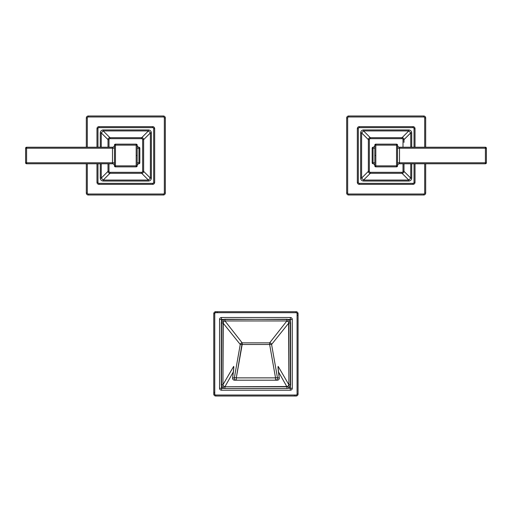 <?xml version="1.0" encoding="UTF-8"?>
<svg xmlns="http://www.w3.org/2000/svg" width="512" height="512" viewBox="0 0 512 512"><rect width="100%" height="100%" fill="white"/><g stroke="black" fill="none" stroke-linecap="round" stroke-linejoin="round"><path stroke-width="0.77" d="M163.347 194.01A0.992 0.992 0 0 0 164.339 193.018L164.339 117.971A0.992 0.992 0 0 0 163.347 116.979L88.301 116.979A0.992 0.992 0 0 0 87.309 117.971L87.309 147.232L87.309 117.971L86.317 117.971L87.309 117.971A0.992 0.992 0 0 1 88.301 116.979L88.301 115.987L163.347 115.987L163.347 116.979L88.301 116.979L88.301 115.987A1.984 1.984 0 0 0 86.317 117.971A1.984 1.984 0 0 1 88.301 115.987L163.347 115.987A1.984 1.984 0 0 1 165.331 117.971L165.331 193.018L164.339 193.018L164.339 117.971A0.992 0.992 0 0 0 163.347 116.979L163.347 115.987A1.984 1.984 0 0 1 165.331 117.971L164.339 117.971L165.331 117.971L165.331 193.018A1.984 1.984 0 0 1 163.347 195.002L88.301 195.002L88.301 194.01L163.347 194.01L163.347 195.002A1.984 1.984 0 0 0 165.331 193.018L164.339 193.018A0.992 0.992 0 0 1 163.347 194.01L88.301 194.01L88.301 195.002A1.984 1.984 0 0 1 86.317 193.018L86.317 163.763L86.317 193.018A1.984 1.984 0 0 0 88.301 195.002L163.347 195.002L163.347 194.01M87.309 163.763L87.309 193.018A0.992 0.992 0 0 0 88.301 194.01A0.992 0.992 0 0 1 87.309 193.018L86.317 193.018L87.309 193.018L87.309 163.763M86.317 147.232L86.317 117.971L86.317 147.232M88.301 115.987L88.147 116.538L88.301 115.987M165.331 117.971L164.781 117.818L165.331 117.971M163.347 195.002L163.501 194.451L163.347 195.002M86.317 193.018L86.867 193.171L86.317 193.018M97.971 128.634L97.971 147.232L97.971 128.634L96.979 128.634L97.971 128.634A0.992 0.992 0 0 1 98.963 127.642L98.963 126.65L152.685 126.65L152.685 127.642L98.963 127.642A0.992 0.992 0 0 0 97.971 128.634M97.971 163.763L97.971 182.355A0.992 0.992 0 0 0 98.963 183.347L152.685 183.347A0.992 0.992 0 0 0 153.677 182.355L153.677 128.634A0.992 0.992 0 0 0 152.685 127.642L98.963 127.642L98.963 126.65L152.685 126.65A1.984 1.984 0 0 1 154.669 128.634L154.669 182.355L153.677 182.355L153.677 128.634L154.669 128.634L154.669 182.355A1.984 1.984 0 0 1 152.685 184.339L98.963 184.339L98.963 183.347L152.685 183.347L152.685 184.339L98.963 184.339A1.984 1.984 0 0 1 96.979 182.355L96.979 163.763L96.979 182.355A1.984 1.984 0 0 0 98.963 184.339L98.963 183.347A0.992 0.992 0 0 1 97.971 182.355L96.979 182.355L97.971 182.355L97.971 163.763M103.213 129.952L148.435 129.952C150.221 130.118 151.2 131.098 151.366 132.883L151.366 178.106C151.2 179.898 150.221 180.87 148.435 181.037L103.213 181.037C101.421 180.87 100.448 179.898 100.282 178.106L100.282 163.763L100.282 178.106L101.254 178.106L108.006 171.36L101.254 178.106L101.254 163.763L101.254 178.106L103.213 180.064L148.435 180.064L141.69 173.312L148.435 180.064L103.213 180.064L103.213 181.037L148.435 181.037L148.435 180.064L150.387 178.106L150.387 132.883L143.642 139.629L150.387 132.883L150.387 178.106L151.366 178.106L151.366 132.883L150.387 132.883L148.435 130.931L103.213 130.931L109.958 137.677L103.213 130.931L148.435 130.931L148.435 129.952L103.213 129.952L103.213 130.931L101.254 132.883L101.254 147.232L101.254 132.883L100.282 132.883C100.448 131.098 101.421 130.118 103.213 129.952L103.213 130.931L101.254 132.883L100.282 132.883L100.282 147.232L100.282 132.883C100.448 131.098 101.421 130.118 103.213 129.952M96.979 147.232L96.979 128.634A1.984 1.984 0 0 1 98.963 126.65A1.984 1.984 0 0 0 96.979 128.634L96.979 147.232M108.998 139.661L108.998 147.232L108.998 139.661L108.006 139.661L108.998 139.661A0.992 0.992 0 0 1 109.99 138.669L109.99 137.677L141.658 137.677L141.658 138.669L109.99 138.669A0.992 0.992 0 0 0 108.998 139.661M109.99 173.312A1.984 1.984 0 0 1 108.006 171.334A1.984 1.984 0 0 0 109.99 173.312L109.99 172.326L141.658 172.326L141.658 173.312L109.99 173.312L109.99 172.326A0.992 0.992 0 0 1 108.998 171.334L108.006 171.334L108.006 163.763L108.006 171.334L108.998 171.334L108.998 163.763L108.998 171.334A0.992 0.992 0 0 0 109.99 172.326L141.658 172.326A0.992 0.992 0 0 0 142.65 171.334L142.65 139.661A0.992 0.992 0 0 0 141.658 138.669L109.99 138.669L109.99 137.677L141.658 137.677A1.984 1.984 0 0 1 143.642 139.661L143.642 171.334L142.65 171.334L142.65 139.661L143.642 139.661L143.642 171.334A1.984 1.984 0 0 1 141.658 173.312L112.691 173.312M108.006 139.629L101.254 132.883L108.006 139.629M109.958 173.312L103.213 180.064L101.254 178.106L100.282 178.106C100.448 179.898 101.421 180.87 103.213 181.037L103.213 180.064L109.958 173.312M143.642 171.36L150.387 178.106L148.435 180.064L148.435 181.037C150.221 180.87 151.2 179.898 151.366 178.106L150.387 178.106L143.642 171.36M141.69 137.677L148.435 130.931L150.387 132.883L151.366 132.883C151.2 131.098 150.221 130.118 148.435 129.952L148.435 130.931L141.69 137.677M143.642 142.362L143.642 141.696M112.096 137.677L109.99 137.677A1.984 1.984 0 0 0 108.006 139.661A1.984 1.984 0 0 1 109.99 137.677M108.006 147.232L108.006 139.661L108.006 147.232M108.006 171.334L108.006 169.414M152.685 184.339A1.984 1.984 0 0 0 154.669 182.355L153.677 182.355A0.992 0.992 0 0 1 152.685 183.347L152.685 184.339M154.669 128.634A1.984 1.984 0 0 0 152.685 126.65L152.685 127.642A0.992 0.992 0 0 1 153.677 128.634L154.669 128.634M141.658 173.312A1.984 1.984 0 0 0 143.642 171.334L142.65 171.334A0.992 0.992 0 0 1 141.658 172.326L141.658 173.312L140.96 173.312M143.642 139.661A1.984 1.984 0 0 0 141.658 137.677L141.658 138.669A0.992 0.992 0 0 1 142.65 139.661L143.642 139.661L143.642 140.358M143.642 140.39L143.642 140.806M110.694 137.677L111.494 137.677M108.006 170.643L108.006 169.837M108.006 169.222L108.006 168.627M140.928 173.312L140.134 173.312M139.827 162.771L138.944 162.771L138.944 148.224L137.178 148.224L139.827 148.224L139.827 162.79A0.992 0.992 0 0 1 138.944 163.776A1.984 1.984 0 0 0 137.178 165.747A1.984 1.984 0 0 1 138.944 163.776A0.992 0.992 0 0 0 139.827 162.79L139.827 148.224L138.944 148.224L138.944 147.219A1.984 1.984 0 0 1 137.178 145.248A1.984 1.984 0 0 0 138.944 147.219A0.992 0.992 0 0 1 139.827 148.205L139.827 148.205A0.992 0.992 0 0 0 138.944 147.219L138.944 162.771L137.178 162.771L139.827 162.771M25.6 148.224L25.6 162.771L25.6 148.224L26.592 148.224L26.592 162.771L112.486 162.771L112.486 148.224L26.592 148.224L26.592 162.771L25.6 162.771A0.992 0.992 0 0 0 26.592 163.763L26.592 162.771L114.464 162.771L112.486 162.771L112.486 163.763L26.592 163.763A0.992 0.992 0 0 1 25.6 162.771L26.592 162.771L26.592 163.763L112.486 163.763A1.984 1.984 0 0 1 114.464 165.747A1.984 1.984 0 0 0 112.486 163.763L112.486 148.224L26.592 148.224L26.592 147.232L112.486 147.232A1.984 1.984 0 0 0 114.464 145.248A1.984 1.984 0 0 1 112.486 147.232L112.486 148.224L114.464 148.224L112.486 148.224L112.486 147.232L26.592 147.232A0.992 0.992 0 0 0 25.6 148.224A0.992 0.992 0 0 1 26.592 147.232L26.592 148.224L25.6 148.224M114.464 145.133L114.464 165.862L114.464 145.133L115.456 145.133L115.456 165.862L136.186 165.862L136.186 145.133L115.456 145.133L115.456 165.862L114.464 165.862A0.992 0.992 0 0 0 115.456 166.854L115.456 165.862L136.186 165.862L136.186 145.133L137.178 145.133L137.178 165.862L136.186 165.862L136.186 166.854L115.456 166.854A0.992 0.992 0 0 1 114.464 165.862L115.456 165.862L115.456 166.854L136.186 166.854A0.992 0.992 0 0 0 137.178 165.862A0.992 0.992 0 0 1 136.186 166.854L136.186 165.862L137.178 165.862L137.178 145.133A0.992 0.992 0 0 0 136.186 144.141L136.186 145.133L115.456 145.133L115.456 144.141L136.186 144.141A0.992 0.992 0 0 1 137.178 145.133L136.186 145.133L136.186 144.141L115.456 144.141A0.992 0.992 0 0 0 114.464 145.133A0.992 0.992 0 0 1 115.456 144.141L115.456 145.133L114.464 145.133M136.838 155.494L137.178 155.494M138.944 163.776L138.944 162.771L138.944 163.776A1.984 1.984 0 0 0 137.178 165.747M348.653 116.979A0.992 0.992 0 0 0 347.661 117.971L347.661 193.018A0.992 0.992 0 0 0 348.653 194.01L423.699 194.01A0.992 0.992 0 0 0 424.691 193.018L424.691 163.763L424.691 193.018L425.683 193.018L424.691 193.018A0.992 0.992 0 0 1 423.699 194.01L423.699 195.002L348.653 195.002L348.653 194.01L423.699 194.01L423.699 195.002A1.984 1.984 0 0 0 425.683 193.018A1.984 1.984 0 0 1 423.699 195.002L348.653 195.002A1.984 1.984 0 0 1 346.669 193.018L346.669 117.971L347.661 117.971L347.661 193.018A0.992 0.992 0 0 0 348.653 194.01L348.653 195.002A1.984 1.984 0 0 1 346.669 193.018L347.661 193.018L346.669 193.018L346.669 117.971A1.984 1.984 0 0 1 348.653 115.987L423.699 115.987L423.699 116.979L348.653 116.979L348.653 115.987A1.984 1.984 0 0 0 346.669 117.971L347.661 117.971A0.992 0.992 0 0 1 348.653 116.979L423.699 116.979L423.699 115.987A1.984 1.984 0 0 1 425.683 117.971L425.683 147.232L425.683 117.971A1.984 1.984 0 0 0 423.699 115.987L348.653 115.987L348.653 116.979M424.691 147.232L424.691 117.971A0.992 0.992 0 0 0 423.699 116.979A0.992 0.992 0 0 1 424.691 117.971L425.683 117.971L424.691 117.971L424.691 147.232M425.683 163.763L425.683 193.018L425.683 163.763M423.699 195.002L423.853 194.451L423.699 195.002M346.669 193.018L347.219 193.171L346.669 193.018M348.653 115.987L348.499 116.538L348.653 115.987M425.683 117.971L425.133 117.818L425.683 117.971M414.029 182.355L414.029 163.763L414.029 182.355L415.021 182.355L414.029 182.355A0.992 0.992 0 0 1 413.037 183.347L413.037 184.339L359.315 184.339L359.315 183.347L413.037 183.347A0.992 0.992 0 0 0 414.029 182.355M414.029 147.232L414.029 128.634A0.992 0.992 0 0 0 413.037 127.642L359.315 127.642A0.992 0.992 0 0 0 358.323 128.634L358.323 182.355A0.992 0.992 0 0 0 359.315 183.347L413.037 183.347L413.037 184.339L359.315 184.339A1.984 1.984 0 0 1 357.331 182.355L357.331 128.634L358.323 128.634L358.323 182.355L357.331 182.355L357.331 128.634A1.984 1.984 0 0 1 359.315 126.65L413.037 126.65L413.037 127.642L359.315 127.642L359.315 126.65L413.037 126.65A1.984 1.984 0 0 1 415.021 128.634L415.021 147.232L415.021 128.634A1.984 1.984 0 0 0 413.037 126.65L413.037 127.642A0.992 0.992 0 0 1 414.029 128.634L415.021 128.634L414.029 128.634L414.029 147.232M408.787 181.037L363.565 181.037C361.773 180.87 360.794 179.891 360.634 178.106L360.634 132.883C360.8 131.091 361.779 130.112 363.565 129.952L408.787 129.952C410.579 130.125 411.558 131.098 411.718 132.883L411.718 147.232L411.718 132.883L410.746 132.883L403.994 139.629L410.746 132.883L410.746 147.232L410.746 132.883L408.787 130.931L363.565 130.931L370.31 137.677L363.565 130.931L408.787 130.931L408.787 129.952L363.565 129.952L363.565 130.931L361.613 132.883L361.613 178.106L368.358 171.36L361.613 178.106L361.613 132.883L360.634 132.883L360.634 178.106L361.613 178.106L363.565 180.064L408.787 180.064L402.042 173.312L408.787 180.064L363.565 180.064L363.565 181.037L408.787 181.037L408.787 180.064L410.746 178.106L410.746 163.763L410.746 178.106L411.718 178.106C411.552 179.898 410.573 180.877 408.787 181.037L408.787 180.064L410.746 178.106L411.718 178.106L411.718 163.763L411.718 178.106C411.552 179.898 410.573 180.877 408.787 181.037M415.021 163.763L415.021 182.355A1.984 1.984 0 0 1 413.037 184.339A1.984 1.984 0 0 0 415.021 182.355L415.021 163.763M403.002 171.334L403.002 163.763L403.002 171.334L403.994 171.334L403.002 171.334A0.992 0.992 0 0 1 402.01 172.326L402.01 173.312L370.342 173.312L370.342 172.326L402.01 172.326A0.992 0.992 0 0 0 403.002 171.334M403.994 142.362L403.994 139.661A1.984 1.984 0 0 0 402.01 137.677L402.01 138.669A0.992 0.992 0 0 1 403.002 139.661L403.994 139.661L403.002 139.661L403.002 147.232L403.002 139.661A0.992 0.992 0 0 0 402.01 138.669L370.342 138.669A0.992 0.992 0 0 0 369.35 139.661L369.35 171.334A0.992 0.992 0 0 0 370.342 172.326L402.01 172.326L402.01 173.312L370.342 173.312A1.984 1.984 0 0 1 368.358 171.334L368.358 139.661L369.35 139.661L369.35 171.334L368.358 171.334L368.358 139.661A1.984 1.984 0 0 1 370.342 137.677L402.01 137.677L402.01 138.669L370.342 138.669L370.342 137.677L402.01 137.677A1.984 1.984 0 0 1 403.994 139.661L403.994 141.984M403.994 171.36L410.746 178.106L403.994 171.36M402.042 137.677L408.787 130.931L410.746 132.883L411.718 132.883C411.558 131.098 410.579 130.125 408.787 129.952L408.787 130.931L402.042 137.677M368.358 139.629L361.613 132.883L363.565 130.931L363.565 129.952C361.779 130.112 360.8 131.091 360.634 132.883L361.613 132.883L368.358 139.629M370.31 173.312L363.565 180.064L361.613 178.106L360.634 178.106C360.794 179.891 361.773 180.87 363.565 181.037L363.565 180.064L370.31 173.312M399.712 137.677L372.672 137.677M368.358 168.627L368.358 168.998M399.309 173.312L399.686 173.312M403.994 163.763L403.994 171.334A1.984 1.984 0 0 1 402.01 173.312A1.984 1.984 0 0 0 403.994 171.334L403.994 163.763M399.674 137.677L373.043 137.677M359.315 126.65A1.984 1.984 0 0 0 357.331 128.634L358.323 128.634A0.992 0.992 0 0 1 359.315 127.642L359.315 126.65M357.331 182.355A1.984 1.984 0 0 0 359.315 184.339L359.315 183.347A0.992 0.992 0 0 1 358.323 182.355L357.331 182.355M370.342 137.677A1.984 1.984 0 0 0 368.358 139.661L369.35 139.661A0.992 0.992 0 0 1 370.342 138.669L370.342 137.677L370.784 137.677L370.342 137.677M368.358 171.334A1.984 1.984 0 0 0 370.342 173.312L370.342 172.326A0.992 0.992 0 0 1 369.35 171.334L368.358 171.334L368.358 170.886M372.173 148.224L372.173 148.205A0.992 0.992 0 0 1 373.056 147.219A1.984 1.984 0 0 0 374.822 145.248A1.984 1.984 0 0 1 373.056 147.219A0.992 0.992 0 0 0 372.173 148.205L373.056 148.224L373.056 162.771L374.822 162.771L372.173 162.771L372.173 148.224L372.173 162.771A0.992 0.992 0 0 0 373.056 163.776A1.984 1.984 0 0 1 374.822 165.747A1.984 1.984 0 0 0 373.056 163.776A0.992 0.992 0 0 1 372.173 162.79L373.056 162.771L373.056 163.776L373.056 148.224L374.822 148.224L372.173 148.224M486.4 162.771L486.4 148.224L486.4 162.771L485.408 162.771L485.408 148.224L399.514 148.224L399.514 162.771L485.408 162.771L485.408 148.224L486.4 148.224A0.992 0.992 0 0 0 485.408 147.232L485.408 148.224L397.536 148.224L399.514 148.224L399.514 147.232L485.408 147.232A0.992 0.992 0 0 1 486.4 148.224L485.408 148.224L485.408 147.232L399.514 147.232A1.984 1.984 0 0 1 397.536 145.248A1.984 1.984 0 0 0 399.514 147.232L399.514 162.771L485.408 162.771L485.408 163.763L399.514 163.763A1.984 1.984 0 0 0 397.536 165.747A1.984 1.984 0 0 1 399.514 163.763L399.514 162.771L397.536 162.771L399.514 162.771L399.514 163.763L485.408 163.763A0.992 0.992 0 0 0 486.4 162.771A0.992 0.992 0 0 1 485.408 163.763L485.408 162.771L486.4 162.771M397.536 165.862L397.536 145.133L397.536 165.862L396.544 165.862L396.544 145.133L375.814 145.133L375.814 165.862L396.544 165.862L396.544 145.133L397.536 145.133A0.992 0.992 0 0 0 396.544 144.141L396.544 145.133L375.814 145.133L375.814 165.862L374.822 165.862L374.822 145.133L375.814 145.133L375.814 144.141L396.544 144.141A0.992 0.992 0 0 1 397.536 145.133L396.544 145.133L396.544 144.141L375.814 144.141A0.992 0.992 0 0 0 374.822 145.133A0.992 0.992 0 0 1 375.814 144.141L375.814 145.133L374.822 145.133L374.822 165.862A0.992 0.992 0 0 0 375.814 166.854L375.814 165.862L396.544 165.862L396.544 166.854L375.814 166.854A0.992 0.992 0 0 1 374.822 165.862L375.814 165.862L375.814 166.854L396.544 166.854A0.992 0.992 0 0 0 397.536 165.862A0.992 0.992 0 0 1 396.544 166.854L396.544 165.862L397.536 165.862M375.162 155.494L374.822 155.494M373.056 147.219L373.056 148.224L373.056 147.219A1.984 1.984 0 0 0 374.822 145.248M214.758 313.69A0.992 0.992 0 0 1 215.75 312.698L296.083 312.698A0.992 0.992 0 0 1 297.075 313.69L297.075 394.029A0.992 0.992 0 0 1 296.083 395.021L215.75 395.021A0.992 0.992 0 0 1 214.758 394.029L214.758 313.69L214.758 394.029L213.766 394.029L213.766 313.69L214.758 313.69L213.766 313.69A1.984 1.984 0 0 1 215.75 311.706L296.083 311.706A1.984 1.984 0 0 1 298.067 313.69L298.067 394.029A1.984 1.984 0 0 1 296.083 396.013L215.75 396.013A1.984 1.984 0 0 1 213.766 394.029A1.984 1.984 0 0 0 215.75 396.013L215.75 395.021L215.75 396.013L215.597 395.462L215.75 396.013L296.083 396.013A1.984 1.984 0 0 0 298.067 394.029L297.075 394.029L298.067 394.029L297.517 394.182L298.067 394.029L298.067 313.69A1.984 1.984 0 0 0 296.083 311.706L296.083 312.698L296.083 311.706L296.237 312.256L296.083 311.706L215.75 311.706A1.984 1.984 0 0 0 213.766 313.69L214.317 313.536L213.766 313.69L213.766 394.029L214.758 394.029A0.992 0.992 0 0 0 215.75 395.021L296.083 395.021L296.083 396.013L296.083 395.021A0.992 0.992 0 0 0 297.075 394.029L297.075 313.69L298.067 313.69L297.075 313.69A0.992 0.992 0 0 0 296.083 312.698L215.75 312.698L215.75 311.706L215.75 312.698A0.992 0.992 0 0 0 214.758 313.69M213.766 392.378L214.176 392.378L213.766 392.378M298.067 315.341L297.658 315.341L298.067 315.341M294.432 396.013L294.432 395.597L294.432 396.013M217.402 311.706L217.402 312.122L217.402 311.706M298.067 313.69L297.517 313.536L298.067 313.69M296.083 396.013L296.237 395.462L296.083 396.013M213.766 394.029L214.317 394.182L213.766 394.029M215.75 311.706L215.597 312.256L215.75 311.706M232.576 377.946L232.8 376.429C233.715 369.92 234.003 366.573 233.658 366.394L222.944 384.762L223.226 385.792L224.915 386.752L233.421 371.757L224.915 386.752L287.866 386.509L288.89 384.762L278.176 366.394C277.83 366.573 278.118 369.92 279.04 376.429L279.258 377.946L277.485 377.856A1.984 1.984 90 0 1 275.533 380.198L277.299 380.198L275.533 380.198L275.533 377.875L269.645 344.499L242.189 344.499L236.301 377.875L275.533 377.875L275.533 380.198L234.541 380.198L236.301 380.198L236.301 377.875L275.533 377.875A1.984 0.339 -10 0 1 277.485 377.856L279.258 377.946L279.04 376.429C278.118 369.92 277.83 366.573 278.176 366.394L288.89 384.762L288.845 322.944L271.584 344.467L277.485 377.856A1.984 1.984 90 0 1 275.533 380.198L236.301 380.198A1.984 1.984 -90 0 1 234.349 377.856L240.25 344.467L222.989 322.944L222.944 384.762L233.658 366.394C234.003 366.573 233.715 369.92 232.8 376.429L232.576 377.946L234.349 377.856A1.984 0.339 10 0 1 236.301 377.875L242.189 342.867L269.645 342.867L286.874 320.966L224.966 320.966L242.189 342.867L269.645 342.867L269.645 344.499L242.189 344.499A1.984 0.339 -170 0 0 240.25 344.467A1.984 1.971 -37.9 0 1 242.189 342.867L224.966 320.966L224.013 321.203L222.989 322.944L240.25 344.467A1.984 1.971 -37.9 0 1 242.189 342.867L242.189 344.499A1.984 0.339 -170 0 0 240.25 344.467L234.349 377.856A1.984 0.339 10 0 1 236.301 377.875L236.301 380.198A1.984 1.984 -90 0 1 234.349 377.856L232.576 377.946A1.984 1.984 90 0 0 234.541 380.198C233.274 380.115 232.621 379.36 232.576 377.933A1.984 0.339 8.3 0 0 232.576 377.946A1.984 1.984 90 0 0 234.541 380.198M286.918 386.752L278.419 371.757L286.918 386.752L288.608 385.792L288.89 384.762L288.589 321.965L286.874 320.966L269.645 342.867A1.984 1.971 37.9 0 1 271.584 344.467A1.984 0.339 170 0 0 269.645 344.499L275.533 377.875A1.984 0.339 -10 0 1 277.485 377.856L271.584 344.467A1.984 0.339 170 0 0 269.645 344.499L269.645 342.867A1.984 1.971 37.9 0 1 271.584 344.467L288.845 322.944L288.589 321.965L286.874 320.966L286.874 319.232L221.536 319.475L221.536 317.491L290.298 317.491L290.298 319.475L224.966 319.232L224.966 320.966L286.874 320.966L286.874 319.232L288.762 319.475L287.821 321.203L288.762 319.475L290.298 320.986L290.298 319.475L292.282 319.475L292.282 388.243L290.298 388.243L290.298 320.986L288.589 321.965L290.298 320.986L290.56 322.944L288.845 322.944L290.56 322.944L290.586 384.755L288.89 384.762L290.586 384.755L290.298 386.81L288.608 385.792L290.298 386.81L288.806 388.243L290.298 388.243L290.298 390.227L221.536 390.227L221.536 388.243L223.027 388.243L221.536 386.81L221.536 388.243L224.915 388.486L286.918 388.486L288.806 388.243L287.866 386.509L288.806 388.243L286.918 388.486L286.918 386.752L224.915 386.752L224.915 388.486L286.918 388.486L286.918 386.752M219.552 388.243L219.552 319.475L221.536 319.475L221.536 388.243L219.552 388.243L219.552 319.475A1.984 1.984 0 0 1 221.536 317.491L290.298 317.491A1.984 1.984 0 0 1 292.282 319.475L292.282 388.243A1.984 1.984 0 0 1 290.298 390.227L221.536 390.227A1.984 1.984 0 0 1 219.552 388.243A1.984 1.984 0 0 0 221.536 390.227L221.536 388.243L219.552 388.243M290.298 390.227A1.984 1.984 0 0 0 292.282 388.243L290.298 388.243L290.298 386.81L288.806 388.243L290.298 388.243L290.298 390.227M292.282 319.475A1.984 1.984 0 0 0 290.298 317.491L290.298 319.475L288.762 319.475L290.298 320.986L290.298 319.475L292.282 319.475M221.536 317.491A1.984 1.984 0 0 0 219.552 319.475L221.536 319.475L221.536 320.986L223.245 321.965L222.944 384.762L223.226 385.792L224.915 386.752L224.915 388.486L223.027 388.243L223.974 386.509L223.027 388.243L221.536 386.81L223.226 385.792L221.536 386.81L221.248 384.755L222.944 384.762L221.248 384.755L221.274 322.944L222.989 322.944L221.274 322.944L221.536 320.986L223.072 319.475L224.013 321.203L223.245 321.965L221.536 320.986L223.072 319.475L224.966 319.232L224.966 320.966L224.013 321.203L223.072 319.475L221.536 319.475L221.536 317.491M278.176 366.394A1.984 1.971 143.4 0 1 278.042 367.398A1.984 1.971 -36.6 0 0 278.176 366.394M279.258 377.946A1.984 1.984 -90 0 1 277.299 380.198A1.984 1.984 -90 0 0 279.258 377.946A1.984 0.339 -8.3 0 0 279.258 377.933L278.022 367.2M232.8 376.397A1.984 0.339 8.3 0 0 232.8 376.416A1.984 0.339 -171.7 0 1 232.8 376.416A1.984 0.339 8.3 0 0 232.8 376.429L233.811 367.2M233.658 366.394A1.984 1.971 36.6 0 0 233.792 367.398A1.984 1.971 -143.4 0 1 233.658 366.394M143.642 140.435L143.642 140.058M143.565 139.098L143.341 138.605M142.618 137.926L142.17 137.741M112.691 137.677L111.917 137.677M108.07 139.149L108.25 138.701M108.947 137.971L109.427 137.754M108.301 172.378L108.083 171.891M142.221 173.235L142.714 173.011M143.398 172.288L143.578 171.84M368.435 171.891L368.659 172.384M369.382 173.069L369.83 173.248M403.93 171.84L403.75 172.288M403.053 173.018L402.573 173.235M403.699 138.618L403.917 139.098M400.614 137.677L399.859 137.677M369.779 137.754L369.286 137.978M368.602 138.701L368.422 139.149M277.299 380.198C278.56 380.115 279.213 379.36 279.258 377.933M232.576 377.933L232.8 376.416"/></g></svg>

